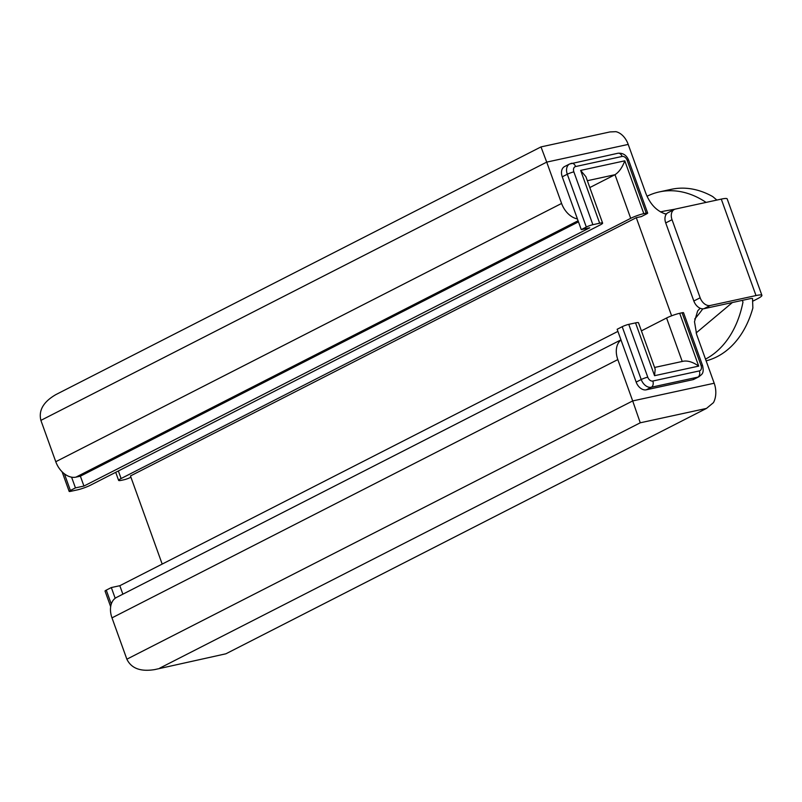 <?xml version="1.0" encoding="UTF-8"?>
<svg xmlns="http://www.w3.org/2000/svg" width="802" height="802" viewBox="0 0 802 802"><rect width="100%" height="100%" fill="white"/><g stroke="black" fill="none" stroke-linecap="round" stroke-linejoin="round"><path stroke-width="1.2" d="M671.615 315.818L636.287 217.683L130.465 475.947L162.184 564.077M753.309 300.91L756.958 299.056A19.689 2.556 -19.8 0 0 761.9 295.337A19.689 2.556 -19.8 0 0 756.005 295.557L710.241 305.492A9.845 6.827 -117 0 1 700.146 297.783L672.036 219.708A9.845 6.827 -117 0 1 674.342 209.462A9.845 6.827 -117 0 1 675.515 209.041L721.279 199.107A19.689 2.556 160.2 0 1 727.173 198.886L761.9 295.337M615.906 131.668L609.941 131.939L540.989 146.906L546.713 162.114L628.207 144.42A19.689 13.945 -102.2 0 0 615.906 131.668M122.866 594.182L119.819 585.711L111.328 587.555L115.187 598.272A19.689 13.664 -117 0 1 116.621 597.37L620.959 339.868M617.911 331.386L119.819 585.711M110.666 606.693L105.042 591.064A4.922 0.642 -19.8 0 1 106.275 590.132L111.328 587.555M628.758 324.359A4.922 0.642 160.2 0 0 622.202 326.705L617.149 329.281L636.166 382.103A9.845 6.827 -117 0 0 646.262 389.812L651.314 387.236A4.922 3.489 -102.2 0 0 652.818 381.03A4.922 3.419 -117 0 1 647.765 377.171L628.758 324.359L635.545 322.885L654.562 375.697L655.194 369.161L638.492 322.775A9.845 1.283 160.2 0 0 635.545 322.885M682.071 312.78L701.088 365.602A4.922 0.642 160.2 0 1 702.562 365.542L683.545 312.73A4.922 0.642 160.2 0 0 682.071 312.78L679.695 313.301A9.845 1.283 160.2 0 0 666.582 317.993L641.41 330.855M622.202 326.705L641.219 379.526A9.845 6.827 63 0 0 651.314 387.236L697.84 377.13A9.845 6.827 63 0 0 699.003 376.719L693.961 379.296A9.845 6.827 -117 0 1 692.788 379.707L646.262 389.812M654.562 375.697L698.702 366.113C693.199 362.213 688.166 360.559 683.625 361.161L654.592 367.466M592.878 224.7L599.665 223.217L580.648 170.405L585.911 176.721L602.613 223.106A9.845 1.283 160.2 0 1 600.147 224.971L90.536 485.17A9.845 1.283 -19.8 0 1 77.423 489.872L70.636 491.345A4.922 0.642 -19.8 0 1 69.162 491.395A4.922 0.642 -19.8 0 1 70.396 490.473L75.448 487.887L71.589 477.17A19.689 13.664 -117 0 1 55.769 461.711L40.892 420.378L546.713 162.114L561.59 203.447A19.689 13.664 -117 0 0 577.41 218.906L562.252 176.811A9.845 6.827 -117 0 1 564.568 166.565L569.62 163.989A9.845 6.827 -117 0 0 567.305 174.234A4.922 0.642 -19.8 0 1 573.861 171.879L592.878 224.7A4.922 0.642 160.2 0 0 586.322 227.046L581.27 229.623L577.41 218.906M154.766 669.58L225.913 653.79L154.766 669.58C140.611 671.896 131.317 668.427 126.866 659.194L111.989 617.861A19.689 13.664 -117 0 1 115.187 598.272M578.473 221.853L80.38 476.177L83.939 486.052L589.761 227.778L581.27 229.623M636.287 217.683L641.379 216.58L646.432 213.994A4.922 0.642 160.2 0 0 647.665 213.061A4.922 0.642 160.2 0 0 646.191 213.121L643.816 213.633A9.845 1.283 160.2 0 0 630.703 218.334L614.994 174.706L587.345 180.711M602.613 223.106A9.845 1.283 160.2 0 0 599.665 223.217M580.648 170.405L624.798 160.821C622.302 167.478 619.034 172.109 614.994 174.706L589.821 187.558M130.916 477.21L130.505 477.421A4.922 0.642 -19.8 0 1 123.949 479.766L121.573 480.288A9.845 1.283 -19.8 0 1 118.626 480.398A9.845 1.283 -19.8 0 1 121.092 478.533L630.703 218.334M83.939 486.052L75.448 487.887M80.38 476.177L75.969 477.13A19.689 13.664 -117 0 1 71.589 477.17M225.913 653.79L706.482 408.418L713.459 402.634A19.689 13.945 -102.2 0 0 714.191 383.236L632.688 400.93L617.811 359.597A19.689 13.664 -117 0 1 621.009 340.008M714.191 383.236L696.647 334.504L694.492 321.672L697.64 310.945L700.136 308.239A9.845 6.827 -117 0 1 693.83 301.001L665.72 222.926A9.845 6.827 -117 0 1 666.282 214.194C657.038 211.497 650.201 204.49 645.76 193.152L628.207 144.42M674.342 209.462L668.036 212.68A9.845 6.827 63 0 0 666.282 214.194M700.136 308.239A9.845 6.827 63 0 0 703.925 308.71L749.69 298.775A9.845 1.283 160.2 0 1 752.527 298.555L752.637 298.665A9.845 1.283 160.2 0 0 752.527 298.555L752.857 308.008A103.378 73.233 77.8 0 1 706.131 360.85M706.091 202.405A103.378 73.233 -102.2 0 0 659.344 191.909L671.234 189.332A103.378 73.233 77.8 0 1 712.747 196.6L716.878 200.059M540.989 146.906L55.869 394.604C43.418 401.802 38.426 410.393 40.892 420.378M126.866 659.194L632.688 400.93L640.257 422.794L706.482 408.418M705.509 359.116A103.378 73.233 -102.2 0 0 742.963 302.133L742.361 300.369M659.344 191.909A103.378 73.233 -102.2 0 0 647.024 196.259M664.748 210.976L674.963 209.202M732.366 302.544L696.126 332.95M106.275 590.132L111.277 604.036M636.166 382.103L641.219 379.526A4.922 0.642 -19.8 0 1 647.765 377.171M692.788 379.707L697.84 377.13A4.922 3.489 -102.2 0 0 699.344 370.925L652.818 381.03M701.088 365.602A4.922 3.419 -117 0 1 699.344 370.925M698.702 366.113L679.695 313.301M666.582 317.993L682.231 361.471M586.322 227.046L567.305 174.234L562.252 176.811M570.793 163.568A4.922 3.489 77.8 0 1 571.405 163.347A4.922 3.489 77.8 0 1 575.605 166.545A4.922 3.419 63 0 0 573.861 171.879M569.62 163.989L617.921 153.252A4.922 3.489 77.8 0 1 622.121 156.45L575.605 166.545M617.921 153.252C622.964 152.811 626.532 155.137 628.648 160.25A4.922 0.642 160.2 0 0 627.174 160.31A4.922 3.419 63 0 0 622.121 156.45M646.191 213.121L627.174 160.31M624.798 160.821L643.816 213.633M70.396 490.473L64.401 473.822M121.092 478.533L118.365 470.964M756.005 295.557L721.279 199.107M665.72 222.926L672.036 219.708M693.83 301.001L700.146 297.783M703.925 308.71L710.241 305.492M159.698 668.166L640.257 422.794M666.552 213.853A187.066 132.51 -102.2 0 0 664.678 213.783M694.712 319.036A187.066 132.51 -102.2 0 0 702.793 308.83M75.969 477.13L578.082 220.761M55.769 461.711L561.59 203.447M111.989 617.861L617.811 359.597M702.562 365.542C704.377 373.912 701.69 374.223 699.003 376.719M647.665 213.061L628.648 160.25M69.162 491.395L62.105 471.797M115.709 472.318L118.626 480.398M664.978 210.926L660.447 211.908"/></g></svg>
